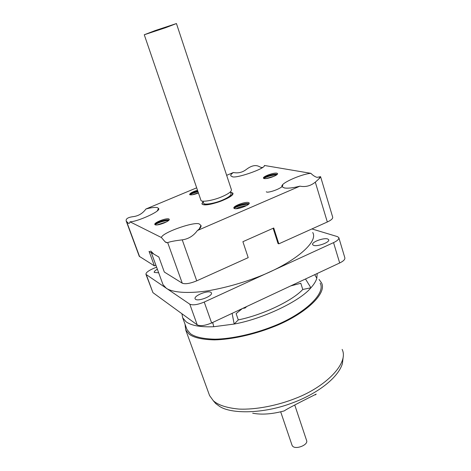 <?xml version="1.0" encoding="UTF-8"?>
<svg xmlns="http://www.w3.org/2000/svg" width="471" height="471" viewBox="0 0 471 471"><rect width="100%" height="100%" fill="white"/><g stroke="black" fill="none" stroke-linecap="round" stroke-linejoin="round"><path stroke-width="0.71" d="M242.3 308.587L236.118 313.609L238.279 319.897C262.412 315.081 292.538 300.704 302.765 289.477L300.798 283.271L290.689 285.921M212.839 322.941L211.667 322.929M315.075 394.533L315.482 394.857L316.053 394.209C318.867 392.785 287.952 408.045 284.26 410.895C272.138 414.156 261.611 414.927 252.68 413.197M181.906 313.727L182.689 317.772L186.94 329.482L190.372 333.651C194.988 337.071 203.266 338.92 215.2 339.191C231.873 338.855 253.628 333.939 271.773 326.85C301.852 315.558 326.427 294.204 320.168 283.083M182.689 317.772L186.063 321.77C191.332 325.62 200.564 327.274 213.752 326.721L212.715 322.441M185.009 324.166L185.721 329.988L209.577 395.575L213.334 400.75C218.273 405.154 226.816 407.933 238.98 409.081C255.918 409.841 277.719 405.49 295.717 398.301C325.555 386.915 349.176 363.159 342.134 349.417M185.721 329.988L189.177 334.21C193.864 337.707 202.277 339.597 214.429 339.885C231.408 339.556 253.598 334.557 272.114 327.327C302.8 315.811 327.828 294.045 321.457 282.718L319.05 279.474M213.18 400.603L215.712 403.553L219.633 406.426C231.379 414.209 263.366 413.691 290.625 403.57C315.794 394.663 337.831 378.59 342.399 363.671L343.076 357.948M280.687 411.819L292.12 445.478L292.797 446.378C296.294 449.74 308.635 444.724 306.58 440.444L294.752 405.001M232.109 313.362L234.193 324.048L238.279 319.897M302.765 289.477L310.895 287.799L305.491 278.991M314.728 274.664L316.824 278.267L317.201 273.504M213.752 326.721L234.193 324.048C262.812 318.955 300.204 301.04 310.895 287.799C313.98 284.39 315.953 281.216 316.824 278.267M254.523 302.859L250.454 304.766M246.769 306.497L245.032 308.034L242.671 308.411M262.241 299.25L258.19 301.146M145.957 208.989C151.656 207.481 155.554 207.063 157.655 207.735L158.48 208.429C162.13 210.725 137.167 221.865 130.014 221.812C129.808 223.13 129.248 223.613 128.33 223.26L126.199 221.046C125.686 218.78 128.006 217.319 133.163 216.654C138.427 215.995 142.695 213.44 145.957 208.989L196.678 187.829M310.872 173.328C313.05 175.512 315.123 176.855 317.077 177.355L320.574 176.66C320.733 177.149 318.979 178.98 315.305 182.147C310.654 185.927 305.526 187.264 299.933 186.157C292.885 187.953 287.675 188.547 284.296 187.929L282.353 186.922C278.108 184.09 301.829 173.858 310.872 173.328L264.372 165.462C265.997 168.459 234.676 179.245 232.121 176.572L230.855 175.907C230.413 175.082 231.261 173.946 233.386 172.51C238.208 173.481 242.618 172.386 246.621 169.224C251.42 165.657 255.523 164.726 258.932 166.422L261.181 167.511L262.465 167.399M161.429 237.531C161.912 232.474 197.255 220.322 199.71 224.373L200.993 225.45C201.423 226.751 200.216 228.441 197.384 230.525C193.522 235.877 188.471 238.985 182.242 239.851C174.823 240.74 169.978 241.664 167.7 242.63L166.175 242.571L165.097 241.806L161.429 237.531L130.014 221.812M276.813 173.169L277.519 173.528C278.679 175.118 267.122 179.321 264.119 178.556L263.466 178.203C262.371 176.601 273.698 172.468 276.813 173.169M265.968 178.574L274.31 176.172M263.472 178.209C263.13 176.919 274.122 173.31 277.195 174.388M248.535 202.518L249.183 202.93C250.543 204.897 237.549 209.73 234.476 208.571L233.887 208.17C232.603 206.192 245.32 201.441 248.535 202.518M236 208.718C238.974 207.087 242.506 206.039 246.598 205.568M237.92 208.512L244.685 206.492M233.881 208.164C233.345 206.557 245.732 202.359 248.953 203.837M168.871 218.956L169.224 219.245C170.449 221.087 157.42 226.098 155.136 224.779L154.824 224.508C153.676 222.648 166.457 217.714 168.871 218.956M157.031 224.932L166.551 221.847M159.239 224.567L164.308 222.918M154.824 224.508C154.252 223.113 165.833 218.844 168.989 220.069C163.614 220.51 158.886 221.971 154.818 224.455M198.45 192.998C194.564 194.482 191.75 195.082 190.007 194.806L189.619 194.541C189.972 193.192 192.598 191.756 197.502 190.231M192.209 194.8L198.362 192.739M189.625 194.552C190.237 193.457 192.951 192.28 197.773 191.008M230.531 192.162L232.815 193.081C235.494 196.807 208.518 206.857 202.866 204.538L201.882 203.849L203.048 201.453M320.574 176.66L332.673 217.102C333.003 218.556 331.219 220.187 327.321 221.988L278.82 243.843L273.739 227.999L242.895 241.7L248.199 257.643L196.737 280.84C190.096 283.548 185.274 284.331 182.259 283.189L164.314 272.032L158.851 257.007L149.054 251.343L154.37 265.85L139.263 256.306L126.199 221.046M299.933 186.157L197.384 230.525M226.657 175.318L233.386 172.51M154.37 265.85L155.872 265.191L151.273 252.627M278.82 243.843L278.037 243.56L273.133 228.27M189.654 194.6C191.562 193.416 194.311 192.362 197.914 191.432M189.931 194.776C191.862 193.628 194.558 192.61 198.014 191.721M155.012 224.708C158.88 222.359 163.443 220.917 168.7 220.387M263.483 178.232C267.393 176.066 271.938 174.812 277.131 174.453M282.612 184.979C284.407 187.664 267.181 193.799 266.298 191.744M263.742 178.432C267.451 176.419 271.796 175.194 276.777 174.759M233.893 208.041C238.167 205.503 243.148 204.084 248.823 203.79M234.034 208.347C238.191 205.88 243.083 204.467 248.7 204.114M157.361 269.206C155.03 270.531 153.988 271.614 154.241 272.444L158.68 272.797M210.896 292.332C207.723 290.136 193.463 295.823 195.124 298.85L195.577 299.338C198.585 301.646 213.157 295.865 211.408 292.856L210.896 292.332M327.657 238.956C323.695 237.543 311.148 242.135 312.673 244.708L313.604 245.379C317.425 246.886 330.265 242.212 328.664 239.651L327.657 238.956M156.596 267.116L152.392 268.959C147.941 271.013 145.798 272.815 145.957 274.381L189.795 304.184C192.845 305.479 197.661 304.766 204.237 302.052L333.545 242.63C337.407 240.805 339.155 239.115 338.79 237.549L337.383 236.601L311.908 228.935M145.957 274.381L152.945 292.656L197.219 324.872C200.305 326.315 205.109 325.679 211.626 322.953L339.679 262.977C343.506 261.134 345.219 259.38 344.825 257.714L338.79 237.549M312.72 232.515C319.097 242.812 290.837 264.784 256.666 277.437C240.599 283.483 224.302 287.952 207.782 290.842C186.905 293.904 172.439 292.308 166.351 288.329L163.007 284.631L151.303 252.65M153.858 254.122L150.696 250.984M165.568 27.724L176.442 23.55L155.306 30.521L144.261 34.76L165.568 27.724M176.442 23.55L231.408 189.689C231.661 191.497 228.565 193.816 222.118 196.637C213.551 200.469 200.97 202.536 200.946 200.293L144.261 34.76M230.431 191.862L231.031 193.687C231.261 195.347 228.482 197.449 222.695 199.992C215.006 203.443 203.69 205.268 203.655 203.219L202.948 201.158M230.572 192.292L232.562 193.169C232.821 195.006 229.736 197.343 223.301 200.169C214.752 204.014 202.171 206.039 202.136 203.76L203.089 201.582M319.809 177.95L319.668 177.473M327.321 221.988L315.305 182.147M196.737 280.84L182.242 239.851M182.259 283.189L167.7 242.63M139.616 256.677L126.699 221.817M146.322 274.781L152.945 292.656M189.795 304.184L197.219 324.872M204.237 302.052L211.626 322.953M333.545 242.63L339.679 262.977M158.48 208.429L157.355 210.731M320.092 176.707L318.849 178.939M200.993 225.45L199.156 229.089M237.048 205.886L237.307 206.663M165.097 241.811L167.311 242.789M282.353 186.922L284.508 187.976M230.855 175.907L232.315 176.613M127.635 222.771L129.06 223.395M232.562 193.169L232.833 193.981M202.136 203.76L202.318 204.29"/></g></svg>
